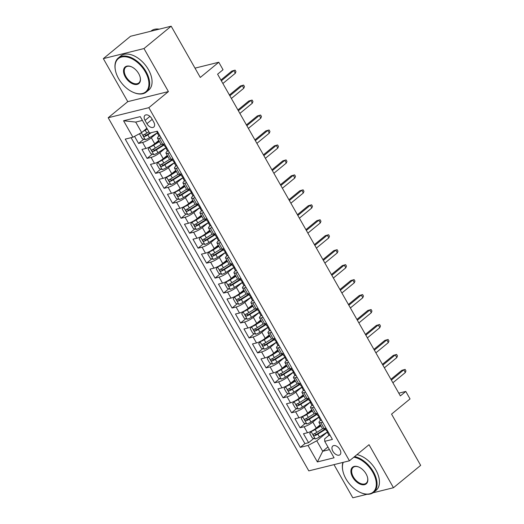 <?xml version="1.0" encoding="UTF-8"?>
<svg xmlns="http://www.w3.org/2000/svg" width="524" height="524" viewBox="0 0 524 524"><rect width="100%" height="100%" fill="white"/><g stroke="black" fill="none" stroke-linecap="round" stroke-linejoin="round"><path stroke-width="0.79" d="M339.899 449.513A5.646 3.399 -129.4 0 0 332.799 446.022A5.646 3.399 -129.4 0 0 332.864 451.256A5.646 3.399 -129.4 0 0 339.965 454.747A5.646 3.399 -129.4 0 0 339.899 449.513M333.985 464.637L352.822 497.8L367.049 494.276M108.193 117.743L308.8 470.88L349.442 460.806L148.836 107.675L108.193 117.743L127.777 101.649L168.42 91.576L143.982 48.555L103.339 58.629L127.777 101.649M103.339 58.629L130.535 36.274L171.178 26.2L200.292 77.447L218.79 62.245L195.007 68.14M373.081 492.776L393.465 487.726L420.661 465.371L391.552 414.124L410.043 398.921L405.792 391.441L398.797 393.17M143.982 48.555L171.178 26.2M134.55 136.351L138.578 143.438L143.766 139.174M158.765 140.445L154.731 143.766A7.054 1.559 150.4 0 1 145.986 148.43L141.978 149.425L147.08 158.399L152.261 154.141M167.267 155.412L163.233 158.726A7.054 1.559 -29.6 0 1 154.488 163.396L150.48 164.385L155.576 173.365L160.763 169.101M175.769 170.372L171.734 173.693A7.054 1.559 -29.6 0 1 162.99 178.357L158.975 179.352L164.078 188.326L169.265 184.062M184.265 185.339L180.23 188.653A7.054 1.559 -29.6 0 1 171.486 193.317L167.477 194.312L172.579 203.292L177.767 199.028M192.767 200.299L188.732 203.62A7.054 1.559 -29.6 0 1 179.987 208.283L175.979 209.279L181.081 218.253L186.262 213.988M201.268 215.266L197.234 218.58A7.054 1.559 -29.6 0 1 188.489 223.244L184.481 224.239L189.577 233.219L194.764 228.955M209.77 230.226L205.736 233.54A7.054 1.559 -29.6 0 1 196.991 238.21L192.976 239.206L198.079 248.179L203.266 243.915M218.266 245.193L214.237 248.507A7.054 1.559 -29.6 0 1 205.487 253.171L201.478 254.166L206.58 263.146L211.768 258.882M226.768 260.153L222.733 263.467A7.054 1.559 -29.6 0 1 213.988 268.137L209.98 269.126L215.082 278.106L220.263 273.842M235.269 275.12L231.235 278.434A7.054 1.559 -29.6 0 1 222.49 283.098L218.482 284.093L223.578 293.073L228.765 288.809M243.771 290.08L239.737 293.394A7.054 1.559 -29.6 0 1 230.992 298.064L226.977 299.053L232.08 308.033L237.267 303.769M252.267 305.04L248.238 308.361A7.054 1.559 -29.6 0 1 239.488 313.024L235.479 314.02L240.582 323L245.769 318.736M260.769 320.007L256.734 323.321A7.054 1.559 -29.6 0 1 247.99 327.991L243.981 328.98L249.083 337.96L254.264 333.696M269.271 334.967L265.236 338.288A7.054 1.559 -29.6 0 1 256.491 342.951L252.483 343.947L257.579 352.921L262.766 348.663M277.772 349.934L273.738 353.248A7.054 1.559 -29.6 0 1 264.993 357.918L260.978 358.907L266.081 367.887L271.268 363.623M286.274 364.894L282.24 368.215A7.054 1.559 -29.6 0 1 273.489 372.878L269.48 373.874L274.583 382.848L279.77 378.59M294.77 379.861L290.735 383.175A7.054 1.559 -29.6 0 1 281.991 387.839L277.982 388.834L283.084 397.814L288.266 393.55M303.272 394.821L299.237 398.142A7.054 1.559 -29.6 0 1 290.493 402.805L286.484 403.801L291.58 412.774L296.767 408.51M311.773 409.788L307.739 413.102A7.054 1.559 -29.6 0 1 298.994 417.766L294.979 418.761L300.082 427.741L305.269 423.477M218.79 62.245L223.041 69.731L217.598 74.198L400.356 395.908L405.792 391.441M145.037 120.396L146.903 123.684A5.469 3.295 -129.4 0 0 153.781 127.063A5.469 3.295 -129.4 0 0 153.715 122L151.849 118.706A5.469 3.295 -129.4 0 0 144.965 115.326A5.469 3.295 -129.4 0 0 145.037 120.396L149.93 116.374M329 435.287L324.677 438.837L324.723 441.326L332.413 439.42L157.305 131.177L149.615 133.083L140.262 116.623L123.566 120.762L132.919 137.222L125.229 139.129L300.331 447.372L308.02 445.466L316.771 440.802L322.719 451.275L329.426 449.612M324.723 441.326L334.07 457.786L317.374 461.926L308.02 445.466M318.788 417.189L312.835 422.082A7.054 1.559 150.4 0 1 304.09 426.746L300.082 427.741M320.275 424.748L316.241 428.069L312.835 422.082M310.287 402.229L304.339 407.115A7.054 1.559 150.4 0 1 295.595 411.785L291.58 412.774M301.785 387.262L295.837 392.155A7.054 1.559 150.4 0 1 287.093 396.819L283.084 397.814M293.283 372.302L287.335 377.188A7.054 1.559 150.4 0 1 278.591 381.858L274.583 382.848M284.787 357.335L278.834 362.228A7.054 1.559 150.4 0 1 270.089 366.892L266.081 367.887M276.286 342.375L270.338 347.261A7.054 1.559 150.4 0 1 261.587 351.931L257.579 352.921M267.784 327.415L261.836 332.301A7.054 1.559 150.4 0 1 253.092 336.965L249.083 337.96M259.282 312.448L253.334 317.334A7.054 1.559 150.4 0 1 244.59 322.005L240.582 323M250.78 297.488L244.832 302.374A7.054 1.559 150.4 0 1 236.088 307.038L232.08 308.033M242.285 282.521L236.337 287.414A7.054 1.559 150.4 0 1 227.586 292.078L223.578 293.073M233.783 267.561L227.835 272.447A7.054 1.559 150.4 0 1 219.091 277.111L215.082 278.106M225.281 252.594L219.333 257.487A7.054 1.559 150.4 0 1 210.589 262.151L206.58 263.146M216.779 237.634L210.831 242.52A7.054 1.559 150.4 0 1 202.087 247.19L198.079 248.179M208.283 222.667L202.336 227.56A7.054 1.559 150.4 0 1 193.585 232.224L189.577 233.219M199.782 207.707L193.834 212.593A7.054 1.559 150.4 0 1 185.09 217.263L181.081 218.253M191.28 192.74L185.332 197.633A7.054 1.559 150.4 0 1 176.588 202.297L172.579 203.292M182.778 177.78L176.83 182.666A7.054 1.559 150.4 0 1 168.086 187.337L164.078 188.326M174.282 162.813L168.335 167.706A7.054 1.559 150.4 0 1 159.584 172.37L155.576 173.365M165.78 147.853L159.833 152.739A7.054 1.559 150.4 0 1 151.089 157.41L147.08 158.399M157.279 132.886L151.331 137.779A7.054 1.559 150.4 0 1 142.587 142.443L138.578 143.438M131.105 137.674L304.903 443.612L308.584 442.701L313.771 438.437M316.241 428.069A7.054 1.559 -29.6 0 1 307.49 432.732L303.481 433.728L308.584 442.701M164.497 143.845L162.682 144.29A7.054 1.559 150.4 0 1 160.901 144.198L157.501 138.218A7.054 1.559 150.4 0 1 158.995 136.024M161.097 137.858L159.283 138.31A7.054 1.559 150.4 0 1 157.501 138.218M169.599 152.818L167.785 153.27A7.054 1.559 150.4 0 1 165.997 153.178A7.054 1.559 150.4 0 1 167.497 150.984M165.997 153.178L169.396 159.165A7.054 1.559 -29.6 0 0 171.184 159.257L172.999 158.805M178.094 167.785L176.287 168.23A7.054 1.559 150.4 0 1 174.499 168.145A7.054 1.559 150.4 0 1 175.999 165.951M174.499 168.145L177.898 174.125A7.054 1.559 -29.6 0 0 179.686 174.217L181.501 173.772M186.596 182.745L184.782 183.197A7.054 1.559 150.4 0 1 183 183.105A7.054 1.559 150.4 0 1 184.5 180.911M183 183.105L186.4 189.092A7.054 1.559 -29.6 0 0 188.182 189.184L189.996 188.732M195.098 197.712L193.284 198.157A7.054 1.559 150.4 0 1 191.502 198.065A7.054 1.559 150.4 0 1 192.996 195.878M191.502 198.065L194.902 204.052A7.054 1.559 -29.6 0 0 196.683 204.144L198.498 203.698M203.6 212.672L201.786 213.124A7.054 1.559 150.4 0 1 199.998 213.032A7.054 1.559 150.4 0 1 201.498 210.838M199.998 213.032L203.397 219.019A7.054 1.559 -29.6 0 0 205.185 219.111L207 218.659M212.096 227.639L210.288 228.084A7.054 1.559 150.4 0 1 208.5 227.992A7.054 1.559 150.4 0 1 210 225.805M208.5 227.992L211.899 233.979A7.054 1.559 -29.6 0 0 213.687 234.071L215.502 233.625M220.597 242.599L218.783 243.051A7.054 1.559 150.4 0 1 217.002 242.959A7.054 1.559 150.4 0 1 218.501 240.765M217.002 242.959L220.401 248.946A7.054 1.559 -29.6 0 0 222.183 249.038L223.997 248.586M229.099 257.566L227.285 258.011A7.054 1.559 150.4 0 1 225.503 257.919A7.054 1.559 150.4 0 1 226.997 255.732M225.503 257.919L228.903 263.906A7.054 1.559 -29.6 0 0 230.684 263.998L232.499 263.546M237.601 272.526L235.787 272.978A7.054 1.559 150.4 0 1 233.999 272.886A7.054 1.559 150.4 0 1 235.499 270.692M233.999 272.886L237.405 278.873A7.054 1.559 -29.6 0 0 239.186 278.964L241.001 278.513M246.103 287.493L244.289 287.938A7.054 1.559 150.4 0 1 242.501 287.846A7.054 1.559 150.4 0 1 244.001 285.659M242.501 287.846L245.9 293.833A7.054 1.559 -29.6 0 0 247.688 293.925L249.503 293.473M254.599 302.453L252.784 302.905A7.054 1.559 150.4 0 1 251.003 302.813A7.054 1.559 150.4 0 1 252.502 300.619M251.003 302.813L254.402 308.8A7.054 1.559 -29.6 0 0 256.184 308.885L257.998 308.44M263.1 317.42L261.286 317.865A7.054 1.559 150.4 0 1 259.504 317.773A7.054 1.559 150.4 0 1 260.998 315.586M259.504 317.773L262.904 323.76A7.054 1.559 -29.6 0 0 264.686 323.852L266.5 323.4M271.602 332.38L269.788 332.832A7.054 1.559 150.4 0 1 268 332.74A7.054 1.559 150.4 0 1 269.5 330.546M268 332.74L271.406 338.72A7.054 1.559 -29.6 0 0 273.187 338.812L275.002 338.366M280.104 347.34L278.29 347.792A7.054 1.559 150.4 0 1 276.502 347.7A7.054 1.559 150.4 0 1 278.002 345.512M276.502 347.7L279.901 353.687A7.054 1.559 -29.6 0 0 281.689 353.779L283.504 353.327M288.6 362.307L286.785 362.759A7.054 1.559 150.4 0 1 285.004 362.667A7.054 1.559 150.4 0 1 286.504 360.473M285.004 362.667L288.403 368.647A7.054 1.559 -29.6 0 0 290.191 368.739L291.999 368.293M297.101 377.267L295.287 377.719A7.054 1.559 150.4 0 1 293.506 377.627A7.054 1.559 150.4 0 1 294.999 375.433M293.506 377.627L296.905 383.614A7.054 1.559 -29.6 0 0 298.687 383.706L300.501 383.254M305.603 392.234L303.789 392.679A7.054 1.559 150.4 0 1 302.001 392.594A7.054 1.559 150.4 0 1 303.501 390.4M302.001 392.594L305.407 398.574A7.054 1.559 -29.6 0 0 307.188 398.666L309.003 398.22M314.105 407.194L312.291 407.646A7.054 1.559 150.4 0 1 310.503 407.554A7.054 1.559 150.4 0 1 312.003 405.36M310.503 407.554L313.902 413.541A7.054 1.559 -29.6 0 0 315.69 413.632L317.505 413.181M322.601 422.161L320.786 422.606A7.054 1.559 150.4 0 1 319.005 422.514A7.054 1.559 150.4 0 1 320.505 420.327M319.005 422.514L322.404 428.501A7.054 1.559 -29.6 0 0 324.192 428.593L326 428.147M142.417 120.422L135.709 122.085L141.663 132.559L132.919 137.222M146.877 128.269L141.663 132.559M168.42 91.576L148.836 107.675M393.465 487.726L369.027 444.706L349.442 460.806M327.932 446.985L322.719 451.275L317.374 461.926M327.284 432.156L316.771 440.802M304.903 443.612L300.331 447.372M135.709 122.085L123.566 120.762M160.082 135.965L160.049 136.017A4.677 1.028 150.4 0 1 158.916 135.939L157.305 133.096A4.677 1.028 -29.6 0 0 157.744 133.266L157.855 133.227M157.691 132.192L157.475 132.5A4.677 1.028 -29.6 0 0 157.305 133.096M157.927 133.116L156.722 131.472A4.677 1.028 150.4 0 1 156.394 131.406M221.351 80.807L233.789 70.583L231.811 71.074L235.106 70.131L233.789 70.583L235.322 73.275L222.883 83.499M231.811 71.074L220.912 80.034M235.106 70.131L235.957 71.624L235.322 73.275M140.373 133.247L139.731 134.223L142.279 138.709L145.325 139.666A4.677 1.028 -29.6 0 0 149.458 137.727L157.305 132.795M143.013 131.445A4.677 1.028 -29.6 0 0 145.207 130.247L147.264 128.95M145.233 129.618L147.008 128.504M148.882 131.793L146.825 133.089A4.677 1.028 150.4 0 1 143.648 134.707C142.967 135.664 143.301 136.26 144.67 136.502A4.677 1.028 -29.6 0 0 147.847 134.884L151.416 132.638M149.818 133.037L147.205 134.675A2.384 0.524 150.4 0 1 146.235 135.218L144.801 134.714M145.39 71.958A21.523 12.969 -129.4 0 0 124.764 56.736A21.523 12.969 -129.4 0 0 115.463 70.583A21.523 12.969 -129.4 0 0 118.588 78.6A21.523 12.969 -129.4 0 0 133.397 92.401A21.523 12.969 -129.4 0 0 147.499 89.735A21.523 12.969 -129.4 0 0 145.39 71.958M115.424 70.393A22.054 13.283 50.6 0 1 115.385 70.203A22.054 13.283 50.6 0 1 118.313 57.974A22.054 13.283 50.6 0 1 146.045 71.611A22.054 13.283 50.6 0 1 146.32 92.047A22.054 13.283 50.6 0 1 133.758 92.558A22.054 13.283 50.6 0 1 133.581 92.479M138.69 73.622A10.762 6.485 50.6 0 1 140.255 77.631A10.762 6.485 50.6 0 1 135.605 84.554A10.762 6.485 50.6 0 1 125.288 76.943A10.762 6.485 50.6 0 1 124.234 68.055A10.762 6.485 50.6 0 1 131.288 66.718A10.762 6.485 50.6 0 1 138.69 73.622M131.465 66.797A10.231 6.164 -129.4 0 0 125.819 67.105A10.231 6.164 -129.4 0 0 125.943 76.589A10.231 6.164 -129.4 0 0 138.814 82.916A10.231 6.164 -129.4 0 0 140.209 77.434M150.833 31.244L151.167 30.968A22.054 13.283 50.6 0 1 159.25 29.154M118.313 57.974L120.703 56.009A22.054 13.283 50.6 0 1 148.443 69.64A22.054 13.283 50.6 0 1 148.711 90.082L146.32 92.047M343.253 462.338A21.523 12.969 -129.4 0 0 342.847 470.853A21.523 12.969 -129.4 0 0 345.971 478.871A21.523 12.969 -129.4 0 0 360.781 492.671A21.523 12.969 -129.4 0 0 374.883 489.999A21.523 12.969 -129.4 0 0 372.774 472.229A21.523 12.969 -129.4 0 0 353.844 457.19M342.807 470.663A22.054 13.283 50.6 0 1 342.768 470.467A22.054 13.283 50.6 0 1 342.938 462.417M354.591 456.574A22.054 13.283 50.6 0 1 373.429 471.875A22.054 13.283 50.6 0 1 373.704 492.318A22.054 13.283 50.6 0 1 361.141 492.822A22.054 13.283 50.6 0 1 360.964 492.743M366.073 473.886A10.762 6.485 50.6 0 1 367.638 477.895A10.762 6.485 50.6 0 1 362.988 484.818A10.762 6.485 50.6 0 1 352.672 477.207A10.762 6.485 50.6 0 1 351.617 468.318A10.762 6.485 50.6 0 1 358.671 466.989A10.762 6.485 50.6 0 1 366.073 473.886M358.848 467.067A10.231 6.164 -129.4 0 0 353.202 467.375A10.231 6.164 -129.4 0 0 353.327 476.86A10.231 6.164 -129.4 0 0 366.197 483.187A10.231 6.164 -129.4 0 0 367.593 477.698M356.982 454.609A22.054 13.283 50.6 0 1 375.826 469.91A22.054 13.283 50.6 0 1 376.094 490.346L373.704 492.318M168.551 150.977L168.545 150.977A4.677 1.028 150.4 0 1 167.418 150.905L165.8 148.063A4.677 1.028 -29.6 0 0 166.239 148.227L166.35 148.194M166.193 147.152L165.97 147.46A4.677 1.028 -29.6 0 0 165.8 148.063M166.429 148.076L165.224 146.432A4.677 1.028 150.4 0 1 164.785 146.268L163.54 144.08M229.853 95.774L242.291 85.55L240.313 86.034L243.608 85.091L242.291 85.55L243.817 88.242L231.385 98.466M240.313 86.034L229.414 94.995M243.608 85.091L244.453 86.591L243.817 88.242M177.079 165.892L177.047 165.944A4.677 1.028 150.4 0 1 175.92 165.866L174.302 163.023A4.677 1.028 -29.6 0 0 174.741 163.193L174.852 163.154M174.689 162.119L174.472 162.427A4.677 1.028 -29.6 0 0 174.302 163.023M174.924 163.043L173.719 161.399A4.677 1.028 150.4 0 1 173.287 161.228L172.042 159.041M238.355 110.734L250.793 100.51L248.815 101.001L252.103 100.058L250.793 100.51L252.319 103.202L239.881 113.426M248.815 101.001L237.916 109.961M252.103 100.058L252.954 101.551L252.319 103.202M185.581 180.852L185.548 180.904A4.677 1.028 150.4 0 1 184.422 180.832L182.804 177.99A4.677 1.028 -29.6 0 0 183.243 178.153L183.354 178.114M183.19 177.079L182.974 177.387A4.677 1.028 -29.6 0 0 182.804 177.99M183.426 178.003L182.221 176.359A4.677 1.028 150.4 0 1 181.782 176.195L180.544 174.007M246.85 125.695L259.288 115.477L257.31 115.961L260.605 115.018L259.288 115.477L260.821 118.169L248.383 128.393M257.31 115.961L246.411 124.922M260.605 115.018L261.456 116.518L260.821 118.169M194.083 195.819L194.05 195.865A4.677 1.028 150.4 0 1 192.917 195.793L191.306 192.95A4.677 1.028 -29.6 0 0 191.745 193.12L191.856 193.081M191.692 192.039L191.476 192.347A4.677 1.028 -29.6 0 0 191.306 192.95M191.928 192.963L190.723 191.326A4.677 1.028 150.4 0 1 190.284 191.155L189.04 188.968M255.352 140.661L267.79 130.437L265.812 130.928L269.107 129.985L267.79 130.437L269.323 133.129L256.884 143.353M265.812 130.928L254.913 139.888M269.107 129.985L269.958 131.478L269.323 133.129M149.969 146.818L148.227 149.183L150.781 153.676L153.827 154.626A4.677 1.028 -29.6 0 0 157.96 152.687L165.807 147.755M152.884 145.115A2.384 0.524 -29.6 0 0 153.067 145.004L159.172 141.166M149.576 147.146A4.677 1.028 -29.6 0 0 153.709 145.207L159.427 141.611M161.15 144.388L155.327 148.05A4.677 1.028 150.4 0 1 152.15 149.674C151.462 150.624 151.803 151.226 153.172 151.469A4.677 1.028 -29.6 0 0 156.342 149.844L164.064 144.997M163.809 144.545L155.707 149.641A2.384 0.524 150.4 0 1 154.737 150.178L153.303 149.674M158.471 161.785L156.728 164.15L159.276 168.636L162.329 169.586A4.677 1.028 -29.6 0 0 166.462 167.654L174.309 162.722M161.385 160.082A2.384 0.524 -29.6 0 0 161.569 159.964L167.673 156.126M158.078 162.106A4.677 1.028 -29.6 0 0 162.211 160.174L167.929 156.578M169.645 159.355L163.829 163.016A4.677 1.028 150.4 0 1 160.652 164.634C159.964 165.591 160.305 166.187 161.667 166.429A4.677 1.028 -29.6 0 0 164.844 164.811L172.56 159.958M172.304 159.512L164.202 164.602A2.384 0.524 150.4 0 1 163.233 165.145L161.798 164.641M166.973 176.745L165.23 179.11L167.778 183.603L170.824 184.553A4.677 1.028 -29.6 0 0 174.964 182.614L182.811 177.682M169.887 175.042A2.384 0.524 -29.6 0 0 170.071 174.931L176.175 171.093M166.58 177.073A4.677 1.028 -29.6 0 0 170.713 175.134L176.431 171.538M178.147 174.315L172.324 177.977A4.677 1.028 150.4 0 1 169.147 179.601C168.466 180.551 168.807 181.153 170.169 181.396A4.677 1.028 -29.6 0 0 173.346 179.771L181.062 174.924M180.806 174.472L172.704 179.568A2.384 0.524 150.4 0 1 171.734 180.105L170.3 179.601M175.468 191.712L173.732 194.077L176.28 198.563L179.326 199.513A4.677 1.028 -29.6 0 0 183.459 197.581L191.306 192.649M178.383 190.009A2.384 0.524 -29.6 0 0 178.573 189.891L184.677 186.053M175.075 192.033A4.677 1.028 -29.6 0 0 179.208 190.101L184.933 186.505M186.649 189.282L180.826 192.943A4.677 1.028 150.4 0 1 177.649 194.561C176.968 195.518 177.309 196.114 178.671 196.356A4.677 1.028 -29.6 0 0 181.848 194.738L189.564 189.885M189.308 189.439L181.206 194.528A2.384 0.524 150.4 0 1 180.236 195.072L178.802 194.568M202.578 210.779L202.546 210.831A4.677 1.028 150.4 0 1 201.419 210.759L199.808 207.917A4.677 1.028 -29.6 0 0 200.24 208.08L200.351 208.041M200.194 207.006L199.972 207.314A4.677 1.028 -29.6 0 0 199.808 207.917M200.43 207.93L199.225 206.286A4.677 1.028 150.4 0 1 198.786 206.122L197.541 203.934M263.854 155.621L276.292 145.397L274.314 145.888L277.609 144.945L276.292 145.397L277.818 148.096L265.386 158.32M274.314 145.888L263.415 154.849M277.609 144.945L278.454 146.438L277.818 148.096M183.97 206.672L182.228 209.037L184.782 213.53L187.828 214.48A4.677 1.028 -29.6 0 0 191.961 212.541L199.808 207.609M186.885 204.969A2.384 0.524 -29.6 0 0 187.068 204.858L193.173 201.019M183.577 207A4.677 1.028 -29.6 0 0 187.71 205.061L193.428 201.465M195.151 204.242L189.328 207.904A4.677 1.028 150.4 0 1 186.151 209.528C185.463 210.478 185.804 211.08 187.173 211.323A4.677 1.028 -29.6 0 0 190.35 209.698L198.065 204.851M197.81 204.399L189.708 209.495A2.384 0.524 150.4 0 1 188.738 210.032L187.304 209.528M211.08 225.746L211.048 225.792A4.677 1.028 150.4 0 1 209.921 225.72L208.303 222.877A4.677 1.028 -29.6 0 0 208.742 223.047L208.853 223.008M208.69 221.966L208.473 222.274A4.677 1.028 -29.6 0 0 208.303 222.877M208.925 222.89L207.72 221.252A4.677 1.028 150.4 0 1 207.288 221.082L206.043 218.894M272.356 170.588L284.794 160.364L282.816 160.855L286.104 159.905L284.794 160.364L286.32 163.056L273.882 173.28M282.816 160.855L271.917 169.815M286.104 159.905L286.956 161.405L286.32 163.056M192.472 221.639L190.729 224.003L193.277 228.49L196.33 229.44A4.677 1.028 -29.6 0 0 200.463 227.508L208.31 222.569M195.387 219.929A2.384 0.524 -29.6 0 0 195.57 219.818L201.674 215.98M192.079 221.96A4.677 1.028 -29.6 0 0 196.212 220.028L201.93 216.432M203.646 219.209L197.83 222.87A4.677 1.028 150.4 0 1 194.653 224.488C193.965 225.444 194.306 226.041 195.668 226.283A4.677 1.028 -29.6 0 0 198.845 224.665L206.561 219.811M206.305 219.366L198.203 224.455A2.384 0.524 150.4 0 1 197.234 224.999L195.806 224.495M219.582 240.706L219.549 240.758A4.677 1.028 150.4 0 1 218.423 240.686L216.805 237.844A4.677 1.028 -29.6 0 0 217.244 238.007L217.355 237.968M217.191 236.933L216.975 237.241A4.677 1.028 -29.6 0 0 216.805 237.844M217.427 237.857L216.222 236.213A4.677 1.028 150.4 0 1 215.783 236.042L214.545 233.861M280.851 185.548L293.289 175.324L291.311 175.815L294.606 174.872L293.289 175.324L294.822 178.022L282.384 188.24M291.311 175.815L280.412 184.776M294.606 174.872L295.457 176.365L294.822 178.022M200.974 236.599L199.231 238.964L201.779 243.457L204.832 244.407A4.677 1.028 -29.6 0 0 208.965 242.468L216.812 237.536M203.888 234.896A2.384 0.524 -29.6 0 0 204.072 234.785L210.176 230.946M200.581 236.927A4.677 1.028 -29.6 0 0 204.714 234.988L210.432 231.392M212.148 234.169L206.325 237.831A4.677 1.028 150.4 0 1 203.148 239.455C202.467 240.405 202.808 241.007 204.17 241.25A4.677 1.028 -29.6 0 0 207.347 239.625L215.063 234.772M214.807 234.326L206.705 239.422A2.384 0.524 150.4 0 1 205.736 239.959L204.301 239.455M228.084 255.673L228.051 255.719A4.677 1.028 150.4 0 1 226.918 255.647L225.307 252.804A4.677 1.028 -29.6 0 0 225.746 252.974L225.857 252.935M225.693 251.893L225.477 252.201A4.677 1.028 -29.6 0 0 225.307 252.804M225.929 252.817L224.724 251.173A4.677 1.028 150.4 0 1 224.285 251.009L223.041 248.821M289.353 200.515L301.791 190.291L299.813 190.782L303.108 189.832L301.791 190.291L303.324 192.983L290.886 203.207M299.813 190.782L288.914 199.742M303.108 189.832L303.959 191.332L303.324 192.983M209.469 251.566L207.733 253.93L210.281 258.417L213.327 259.367A4.677 1.028 -29.6 0 0 217.46 257.435L225.313 252.496M212.384 249.856A2.384 0.524 -29.6 0 0 212.574 249.745L218.678 245.907M209.076 251.887A4.677 1.028 -29.6 0 0 213.209 249.948L218.934 246.359M220.65 249.136L214.827 252.791A4.677 1.028 150.4 0 1 211.65 254.415C210.969 255.371 211.31 255.967 212.672 256.21A4.677 1.028 -29.6 0 0 215.849 254.592L223.565 249.738M223.309 249.286L215.207 254.382A2.384 0.524 150.4 0 1 214.237 254.926L212.803 254.422M236.579 270.633L236.547 270.685A4.677 1.028 150.4 0 1 235.42 270.613L233.809 267.771A4.677 1.028 -29.6 0 0 234.241 267.934L234.352 267.895M234.195 266.86L233.973 267.168A4.677 1.028 -29.6 0 0 233.809 267.771M234.431 267.784L233.226 266.14A4.677 1.028 150.4 0 1 232.787 265.969L231.543 263.788M297.855 215.475L310.293 205.251L308.315 205.742L311.61 204.799L310.293 205.251L311.819 207.949L299.387 218.167M308.315 205.742L297.416 214.702M311.61 204.799L312.455 206.292L311.819 207.949M217.971 266.526L216.229 268.891L218.783 273.377L221.829 274.334A4.677 1.028 -29.6 0 0 225.962 272.395L233.809 267.463M220.886 264.823A2.384 0.524 -29.6 0 0 221.069 264.705L227.174 260.873M217.578 266.847A4.677 1.028 -29.6 0 0 221.711 264.915L227.429 261.319M229.152 264.096L223.329 267.757A4.677 1.028 150.4 0 1 220.152 269.382C219.464 270.332 219.805 270.934 221.174 271.177A4.677 1.028 -29.6 0 0 224.351 269.552L232.067 264.699M231.811 264.253L223.709 269.349A2.384 0.524 150.4 0 1 222.739 269.886L221.305 269.382M245.055 285.646L245.049 285.646A4.677 1.028 150.4 0 1 243.922 285.573L242.304 282.731A4.677 1.028 -29.6 0 0 242.743 282.901L242.854 282.862M242.691 281.82L242.474 282.128A4.677 1.028 -29.6 0 0 242.304 282.731M242.926 282.744L241.721 281.1A4.677 1.028 150.4 0 1 241.289 280.936L240.044 278.748M306.357 230.442L318.795 220.218L316.817 220.709L320.105 219.759L318.795 220.218L320.321 222.91L307.883 233.134M316.817 220.709L305.918 229.669M320.105 219.759L320.957 221.259L320.321 222.91M226.473 281.493L224.731 283.857L227.285 288.344L230.331 289.294A4.677 1.028 -29.6 0 0 234.464 287.362L242.311 282.423M229.388 279.783A2.384 0.524 -29.6 0 0 229.571 279.672L235.676 275.834M226.08 281.814A4.677 1.028 -29.6 0 0 230.213 279.875L235.931 276.279M237.647 279.063L231.831 282.718A4.677 1.028 150.4 0 1 228.654 284.342C227.966 285.298 228.307 285.894 229.669 286.137A4.677 1.028 -29.6 0 0 232.846 284.519L240.562 279.665M240.306 279.213L232.204 284.309A2.384 0.524 150.4 0 1 231.235 284.853L229.807 284.349M253.583 300.56L253.551 300.612A4.677 1.028 150.4 0 1 252.424 300.534L250.806 297.691A4.677 1.028 -29.6 0 0 251.245 297.861L251.356 297.822M251.193 296.787L250.976 297.095A4.677 1.028 -29.6 0 0 250.806 297.691M251.428 297.711L250.223 296.067A4.677 1.028 150.4 0 1 249.784 295.896L248.546 293.715M314.852 245.402L327.29 235.178L325.312 235.669L328.607 234.726L327.29 235.178L328.823 237.87L316.385 248.094M325.312 235.669L314.413 244.629M328.607 234.726L329.458 236.219L328.823 237.87M234.975 296.453L233.232 298.818L235.78 303.304L238.833 304.261A4.677 1.028 -29.6 0 0 242.966 302.322L250.813 297.39M237.889 294.75A2.384 0.524 -29.6 0 0 238.073 294.632L244.177 290.794M234.582 296.774A4.677 1.028 -29.6 0 0 238.715 294.842L244.433 291.246M246.149 294.023L240.326 297.684A4.677 1.028 150.4 0 1 237.149 299.302C236.468 300.259 236.809 300.855 238.171 301.103A4.677 1.028 -29.6 0 0 241.348 299.479L249.064 294.626M248.808 294.18L240.706 299.276A2.384 0.524 150.4 0 1 239.737 299.813L238.302 299.309M262.085 315.52L262.052 315.572A4.677 1.028 150.4 0 1 260.919 315.5L259.308 312.658A4.677 1.028 -29.6 0 0 259.747 312.821L259.858 312.789M259.694 311.747L259.478 312.055A4.677 1.028 -29.6 0 0 259.308 312.658M259.93 312.671L258.725 311.027A4.677 1.028 150.4 0 1 258.286 310.863L257.042 308.675M323.354 260.369L335.792 250.144L333.814 250.636L337.109 249.686L335.792 250.144L337.325 252.837L324.887 263.061M333.814 250.636L322.915 259.59M337.109 249.686L337.96 251.186L337.325 252.837M243.47 311.42L241.734 313.778L244.282 318.271L247.328 319.221A4.677 1.028 -29.6 0 0 251.461 317.289L259.315 312.35M246.385 309.71A2.384 0.524 -29.6 0 0 246.575 309.599L252.679 305.761M243.077 311.741A4.677 1.028 -29.6 0 0 247.21 309.802L252.935 306.206M254.651 308.99L248.828 312.645A4.677 1.028 150.4 0 1 245.651 314.269C244.97 315.225 245.311 315.821 246.673 316.064A4.677 1.028 -29.6 0 0 249.85 314.439L257.566 309.592M257.31 309.14L249.208 314.236A2.384 0.524 150.4 0 1 248.238 314.78L246.804 314.276M270.581 330.487L270.548 330.539A4.677 1.028 150.4 0 1 269.421 330.461L267.81 327.618A4.677 1.028 -29.6 0 0 268.242 327.788L268.353 327.749M268.196 326.714L267.974 327.022A4.677 1.028 -29.6 0 0 267.81 327.618M268.432 327.638L267.227 325.993A4.677 1.028 150.4 0 1 266.788 325.823L265.544 323.636M331.856 275.329L344.294 265.105L342.316 265.596L345.611 264.653L344.294 265.105L345.82 267.797L333.388 278.021M342.316 265.596L331.417 274.556M345.611 264.653L346.456 266.146L345.82 267.797M251.972 326.38L250.23 328.745L252.784 333.231L255.83 334.188A4.677 1.028 -29.6 0 0 259.963 332.249L267.81 327.317M254.887 324.677A2.384 0.524 -29.6 0 0 255.07 324.559L261.175 320.721M251.579 326.701A4.677 1.028 -29.6 0 0 255.712 324.769L261.43 321.173M263.153 323.95L257.33 327.611A4.677 1.028 150.4 0 1 254.153 329.229C253.465 330.186 253.806 330.782 255.175 331.03A4.677 1.028 -29.6 0 0 258.352 329.406L266.068 324.553M265.812 324.107L257.71 329.203A2.384 0.524 150.4 0 1 256.74 329.74L255.306 329.236M279.082 345.447L279.05 345.499A4.677 1.028 150.4 0 1 277.923 345.427L276.305 342.585A4.677 1.028 -29.6 0 0 276.744 342.748L276.855 342.716M276.692 341.674L276.476 341.982A4.677 1.028 -29.6 0 0 276.305 342.585M276.934 342.598L275.722 340.954A4.677 1.028 150.4 0 1 275.29 340.79L274.045 338.602M340.358 290.296L352.796 280.071L350.818 280.556L354.106 279.613L352.796 280.071L354.322 282.764L341.884 292.988M350.818 280.556L339.919 289.517M354.106 279.613L354.958 281.113L354.322 282.764M260.474 341.347L258.732 343.705L261.286 348.198L264.332 349.148A4.677 1.028 -29.6 0 0 268.465 347.209L276.312 342.277M263.389 339.637A2.384 0.524 -29.6 0 0 263.572 339.526L269.677 335.688M260.081 341.668A4.677 1.028 -29.6 0 0 264.214 339.729L269.932 336.133M271.648 338.91L265.832 342.572A4.677 1.028 150.4 0 1 262.655 344.196C261.967 345.146 262.308 345.748 263.67 345.991A4.677 1.028 -29.6 0 0 266.847 344.366L274.563 339.519M274.314 339.067L266.205 344.163A2.384 0.524 150.4 0 1 265.236 344.707L263.808 344.196M287.552 360.46L287.552 360.466A4.677 1.028 150.4 0 1 286.425 360.388L284.807 357.545A4.677 1.028 -29.6 0 0 285.246 357.715L285.357 357.676M285.194 356.641L284.977 356.949A4.677 1.028 -29.6 0 0 284.807 357.545M285.429 357.565L284.224 355.92A4.677 1.028 150.4 0 1 283.785 355.75L282.547 353.562M348.86 305.256L361.291 295.032L359.313 295.523L362.608 294.58L361.291 295.032L362.824 297.724L350.386 307.948M359.313 295.523L348.414 304.483M362.608 294.58L363.459 296.073L362.824 297.724M268.976 356.307L267.233 358.671L269.781 363.158L272.834 364.108A4.677 1.028 -29.6 0 0 276.967 362.176L284.814 357.244M271.891 354.604A2.384 0.524 -29.6 0 0 272.074 354.486L278.178 350.648M268.583 356.628A4.677 1.028 -29.6 0 0 272.716 354.696L278.434 351.1M280.15 353.877L274.327 357.538A4.677 1.028 150.4 0 1 271.15 359.156C270.469 360.112 270.81 360.709 272.172 360.951A4.677 1.028 -29.6 0 0 275.349 359.333L283.065 354.479M282.809 354.034L274.707 359.123A2.384 0.524 150.4 0 1 273.738 359.667L272.303 359.163M296.086 375.374L296.053 375.426A4.677 1.028 150.4 0 1 294.92 375.354L293.309 372.512A4.677 1.028 -29.6 0 0 293.748 372.675L293.859 372.636M293.695 371.601L293.479 371.909A4.677 1.028 -29.6 0 0 293.309 372.512M293.931 372.525L292.726 370.881A4.677 1.028 150.4 0 1 292.287 370.717L291.043 368.529M357.355 320.216L369.793 309.998L367.815 310.483L371.11 309.54L369.793 309.998L371.326 312.69L358.888 322.915M367.815 310.483L356.916 319.444M371.11 309.54L371.961 311.04L371.326 312.69M277.471 371.267L275.735 373.632L278.283 378.125L281.329 379.075A4.677 1.028 -29.6 0 0 285.462 377.136L293.316 372.204M280.386 369.564A2.384 0.524 -29.6 0 0 280.576 369.453L286.68 365.614M277.078 371.595A4.677 1.028 -29.6 0 0 281.218 369.656L286.936 366.06M288.652 368.837L282.829 372.499A4.677 1.028 150.4 0 1 279.652 374.123C278.971 375.073 279.312 375.675 280.674 375.918A4.677 1.028 -29.6 0 0 283.851 374.293L291.567 369.446M291.311 368.994L283.209 374.09A2.384 0.524 150.4 0 1 282.24 374.627L280.805 374.123M304.582 390.341L304.549 390.393A4.677 1.028 150.4 0 1 303.422 390.315L301.811 387.472A4.677 1.028 -29.6 0 0 302.243 387.642L302.355 387.603M302.197 386.568L301.975 386.876A4.677 1.028 -29.6 0 0 301.811 387.472M302.433 387.491L301.228 385.847A4.677 1.028 150.4 0 1 300.789 385.677L299.545 383.489M365.857 335.183L378.295 324.959L376.317 325.45L379.612 324.507L378.295 324.959L379.821 327.651L367.389 337.875M376.317 325.45L365.418 334.41M379.612 324.507L380.457 326L379.821 327.651M285.973 386.234L284.231 388.598L286.785 393.085L289.831 394.035A4.677 1.028 -29.6 0 0 293.964 392.103L301.811 387.171M288.888 384.531A2.384 0.524 -29.6 0 0 289.071 384.413L295.176 380.575M285.58 386.555A4.677 1.028 -29.6 0 0 289.713 384.623L295.431 381.027M297.154 383.804L291.331 387.465A4.677 1.028 150.4 0 1 288.154 389.083C287.466 390.039 287.807 390.635 289.176 390.878A4.677 1.028 -29.6 0 0 292.353 389.26L300.069 384.406M299.813 383.961L291.711 389.05A2.384 0.524 150.4 0 1 290.741 389.594L289.307 389.09M313.083 405.301L313.051 405.353A4.677 1.028 150.4 0 1 311.924 405.281L310.306 402.439A4.677 1.028 -29.6 0 0 310.745 402.602L310.856 402.563M310.693 401.528L310.477 401.836A4.677 1.028 -29.6 0 0 310.306 402.439M310.935 402.452L309.723 400.808A4.677 1.028 150.4 0 1 309.291 400.644L308.047 398.456M374.359 350.143L386.797 339.925L384.819 340.41L388.107 339.467L386.797 339.925L388.323 342.617L375.885 352.842M384.819 340.41L373.92 349.37M388.107 339.467L388.959 340.96L388.323 342.617M294.475 401.194L292.733 403.559L295.287 408.052L298.333 409.002A4.677 1.028 -29.6 0 0 302.466 407.063L310.313 402.131M297.39 399.491A2.384 0.524 -29.6 0 0 297.573 399.38L303.678 395.541M294.082 401.522A4.677 1.028 -29.6 0 0 298.215 399.583L303.933 395.987M305.649 398.764L299.833 402.425A4.677 1.028 150.4 0 1 296.656 404.05C295.968 405 296.309 405.602 297.671 405.845A4.677 1.028 -29.6 0 0 300.848 404.22L308.564 399.373M308.315 398.921L300.213 404.017A2.384 0.524 150.4 0 1 299.237 404.554L297.809 404.05M321.585 420.268L321.553 420.314A4.677 1.028 150.4 0 1 320.426 420.241L318.808 417.399A4.677 1.028 -29.6 0 0 319.247 417.569L319.358 417.53M319.195 416.488L318.978 416.796A4.677 1.028 -29.6 0 0 318.808 417.399M319.43 417.412L318.225 415.774A4.677 1.028 150.4 0 1 317.786 415.604L316.548 413.416M382.861 365.11L395.293 354.886L393.321 355.377L396.609 354.434L395.293 354.886L396.825 357.578L384.387 367.802M393.321 355.377L382.415 364.337M396.609 354.434L397.461 355.927L396.825 357.578M302.977 416.161L301.235 418.525L303.782 423.012L306.835 423.962A4.677 1.028 -29.6 0 0 310.968 422.03L318.815 417.097M305.892 414.458A2.384 0.524 -29.6 0 0 306.075 414.34L312.18 410.502M302.584 416.482A4.677 1.028 -29.6 0 0 306.717 414.55L312.435 410.954M314.151 413.731L308.328 417.392A4.677 1.028 150.4 0 1 305.158 419.01C304.47 419.966 304.811 420.562 306.173 420.805A4.677 1.028 -29.6 0 0 309.35 419.187L317.066 414.333M316.81 413.888L308.708 418.977A2.384 0.524 150.4 0 1 307.739 419.521L306.304 419.017M330.087 435.228L330.055 435.28A4.677 1.028 150.4 0 1 328.921 435.208L327.31 432.366A4.677 1.028 -29.6 0 0 327.749 432.529L327.86 432.49M327.697 431.455L327.48 431.763A4.677 1.028 -29.6 0 0 327.31 432.366M327.932 432.379L326.727 430.735A4.677 1.028 150.4 0 1 326.288 430.564L325.05 428.383M391.356 380.07L403.794 369.846L401.816 370.337L405.111 369.394L403.794 369.846L405.327 372.544L392.889 382.769M401.816 370.337L390.917 379.297M405.111 369.394L405.962 370.887L405.327 372.544M311.472 431.121L309.736 433.486L312.284 437.979L315.33 438.929A4.677 1.028 -29.6 0 0 319.463 436.99L327.317 432.058M314.387 429.418A2.384 0.524 -29.6 0 0 314.577 429.307L320.681 425.468M311.079 431.449A4.677 1.028 -29.6 0 0 315.219 429.51L320.937 425.914M322.653 428.691L316.83 432.352A4.677 1.028 150.4 0 1 313.653 433.977C312.972 434.927 313.313 435.529 314.675 435.772A4.677 1.028 -29.6 0 0 317.852 434.147L325.568 429.3M325.312 428.848L317.21 433.944A2.384 0.524 150.4 0 1 316.241 434.481L314.806 433.977M307.739 413.102L304.339 407.115M299.237 398.142L295.837 392.155M290.735 383.175L287.335 377.188M282.24 368.215L278.834 362.228M273.738 353.248L270.338 347.261M265.236 338.288L261.836 332.301M256.734 323.321L253.334 317.334M248.238 308.361L244.832 302.374M239.737 293.394L236.337 287.414M231.235 278.434L227.835 272.447M222.733 263.467L219.333 257.487M214.237 248.507L210.831 242.52M205.736 233.54L202.336 227.56M197.234 218.58L193.834 212.593M188.732 203.62L185.332 197.633M180.23 188.653L176.83 182.666M171.734 173.693L168.335 167.706M163.233 158.726L159.833 152.739M154.731 143.766L151.331 137.779M145.986 148.43L142.587 142.443M307.49 432.732L304.09 426.746M298.994 417.766L295.595 411.785M290.493 402.805L287.093 396.819M281.991 387.839L278.591 381.858M273.489 372.878L270.089 366.892M264.993 357.918L261.587 351.931M256.491 342.951L253.092 336.965M247.99 327.991L244.59 322.005M239.488 313.024L236.088 307.038M230.992 298.064L227.586 292.078M222.49 283.098L219.091 277.111M213.988 268.137L210.589 262.151M205.487 253.171L202.087 247.19M196.991 238.21L193.585 232.224M188.489 223.244L185.09 217.263M179.987 208.283L176.588 202.297M171.486 193.317L168.086 187.337M162.99 178.357L159.584 172.37M154.488 163.396L151.089 157.41M162.682 144.29L159.283 138.31M171.184 159.257L167.785 153.27M179.686 174.217L176.287 168.23M188.182 189.184L184.782 183.197M196.683 204.144L193.284 198.157M205.185 219.111L201.786 213.124M213.687 234.071L210.288 228.084M222.183 249.038L218.783 243.051M230.684 263.998L227.285 258.011M239.186 278.964L235.787 272.978M247.688 293.925L244.289 287.938M256.184 308.885L252.784 302.905M264.686 323.852L261.286 317.865M273.187 338.812L269.788 332.832M281.689 353.779L278.29 347.792M290.191 368.739L286.785 362.759M298.687 383.706L295.287 377.719M307.188 398.666L303.789 392.679M315.69 413.632L312.291 407.646M324.192 428.593L320.786 422.606M152.202 119.334L146.903 123.684M141.329 132.736L145.253 139.639M147.847 134.884L149.458 137.727M145.207 130.247L146.825 133.089M146.235 135.218L144.67 136.502M149.543 147.198L153.748 154.6M156.342 149.844L157.96 152.687M153.709 145.207L155.327 148.05M154.737 150.178L153.172 151.469M158.045 162.158L162.25 169.566M164.844 164.811L166.462 167.654M162.211 160.174L163.829 163.016M163.233 165.145L161.667 166.429M166.54 177.125L170.752 184.527M173.346 179.771L174.964 182.614M170.713 175.134L172.324 177.977M171.734 180.105L170.169 181.396M175.042 192.085L179.254 199.493M181.848 194.738L183.459 197.581M179.208 190.101L180.826 192.943M180.236 195.072L178.671 196.356M183.544 207.046L187.749 214.454M190.35 209.698L191.961 212.541M187.71 205.061L189.328 207.904M188.738 210.032L187.173 211.323M192.046 222.012L196.251 229.42M198.845 224.665L200.463 227.508M196.212 220.028L197.83 222.87M197.234 224.999L195.668 226.283M200.541 236.972L204.753 244.381M207.347 239.625L208.965 242.468M204.714 234.988L206.325 237.831M205.736 239.959L204.17 241.25M209.043 251.939L213.255 259.347M215.849 254.592L217.46 257.435M213.209 249.948L214.827 252.791M214.237 254.926L212.672 256.21M217.545 266.899L221.75 274.307M224.351 269.552L225.962 272.395M221.711 264.915L223.329 267.757M222.739 269.886L221.174 271.177M226.047 281.866L230.252 289.274M232.846 284.519L234.464 287.362M230.213 279.875L231.831 282.718M231.235 284.853L229.669 286.137M234.542 296.826L238.754 304.234M241.348 299.479L242.966 302.322M238.715 294.842L240.326 297.684M239.737 299.813L238.171 301.103M243.044 311.793L247.256 319.201M249.85 314.439L251.461 317.289M247.21 309.802L248.828 312.645M248.238 314.78L246.673 316.064M251.546 326.753L255.751 334.161M258.352 329.406L259.963 332.249M255.712 324.769L257.33 327.611M256.74 329.74L255.175 331.03M260.048 341.72L264.253 349.122M266.847 344.366L268.465 347.209M264.214 339.729L265.832 342.572M265.236 344.707L263.67 345.991M268.543 356.68L272.755 364.088M275.349 359.333L276.967 362.176M272.716 354.696L274.327 357.538M273.738 359.667L272.172 360.951M277.045 371.647L281.257 379.049M283.851 374.293L285.462 377.136M281.218 369.656L282.829 372.499M282.24 374.627L280.674 375.918M285.547 386.607L289.752 394.015M292.353 389.26L293.964 392.103M289.713 384.623L291.331 387.465M290.741 389.594L289.176 390.878M294.049 401.574L298.254 408.975M300.848 404.22L302.466 407.063M298.215 399.583L299.833 402.425M299.237 404.554L297.671 405.845M302.544 416.534L306.756 423.942M309.35 419.187L310.968 422.03M306.717 414.55L308.328 417.392M307.739 419.521L306.173 420.805M311.046 431.494L315.258 438.902M317.852 434.147L319.463 436.99M315.219 429.51L316.83 432.352M316.241 434.481L314.675 435.772M115.463 70.583L115.385 70.203M133.397 92.401L133.758 92.558M342.847 470.853L342.768 470.467M360.781 492.671L361.141 492.822"/></g></svg>
